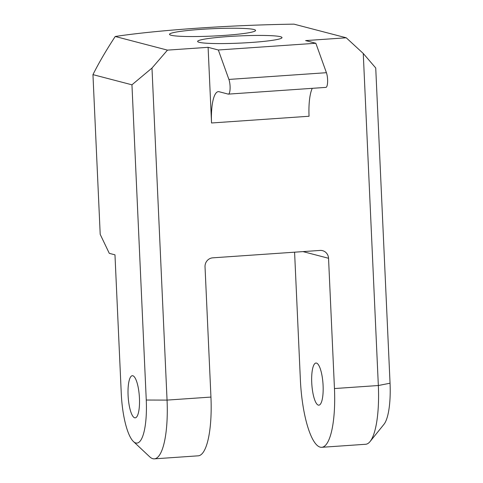 <?xml version="1.0" encoding="UTF-8"?>
<svg xmlns="http://www.w3.org/2000/svg" width="483" height="483" viewBox="0 0 483 483"><rect width="100%" height="100%" fill="white"/><g stroke="black" fill="none" stroke-linecap="round" stroke-linejoin="round"><path stroke-width="0.72" d="M280.919 38.471A42.232 3.604 177.4 0 1 240.769 43.072A42.232 3.604 177.4 0 1 199.183 42.311A42.232 3.604 177.4 0 1 197.625 41.423A42.232 3.604 177.4 0 1 198.712 40.548A42.232 3.604 177.4 0 1 238.862 35.941A42.232 3.604 177.4 0 1 280.448 36.702A42.232 3.604 177.4 0 1 282.006 37.589A42.232 3.604 177.4 0 1 280.919 38.471M92.953 74.63L100.204 234.364L109.291 253.346L114.972 254.831L121.269 393.512A46.459 12.292 -93.9 0 0 133.477 441.571L149.627 456.743A63.351 16.76 -93.9 0 0 154.379 458.85A63.351 16.76 -93.9 0 0 167.058 400.099L151.982 68.061L131.95 84.809L92.953 74.63C98.84 62.868 106.266 50.154 115.226 36.485A160.483 13.705 -2.6 0 1 294.002 24.15L346.245 37.789L363.264 53.48L375.732 67.982L390.047 383.212L378.34 385.519L334.459 388.549A63.351 16.76 -93.9 0 1 321.781 447.3A63.351 16.76 -93.9 0 1 300.372 379.65L294.588 252.186M218.328 49.99L208.101 47.322L211.536 122.984A33.786 8.942 86.1 0 1 218.298 91.649A33.786 8.942 86.1 0 1 219.101 91.728L228.187 94.1A8.446 2.234 86.1 0 0 228.387 94.119A8.446 2.234 86.1 0 0 230.095 88.643A8.446 2.234 86.1 0 0 228.906 79.429L218.328 49.99L315.84 43.259L305.612 40.59L346.245 37.789M228.906 79.429L326.417 72.698L315.84 43.259M321.781 447.3L365.661 444.269A63.351 16.76 -93.9 0 0 370.081 441.528L383.991 424.285A46.459 12.292 -93.9 0 0 390.047 383.212M370.081 441.528A63.351 16.76 -93.9 0 0 378.34 385.519L363.264 53.48M302.992 251.607L328.543 258.272L334.459 388.549M323.097 385.585A21.119 5.585 -93.9 0 0 315.96 363.035A21.119 5.585 -93.9 0 0 311.734 382.614A21.119 5.585 -93.9 0 0 318.871 405.165A21.119 5.585 -93.9 0 0 323.097 385.585M328.543 258.272A8.446 8.114 104.6 0 0 322.547 250.659A8.446 8.114 104.6 0 0 320.036 250.429L212.768 257.831A8.446 8.114 104.6 0 0 205.027 266.797L210.944 397.074L167.058 400.099L146.264 400.033A46.459 12.292 -93.9 0 1 133.477 441.571M154.379 458.85L198.259 455.819A63.351 16.76 -93.9 0 0 210.944 397.074M326.417 72.698A8.446 2.234 86.1 0 1 327.607 81.911A8.446 2.234 86.1 0 1 325.904 87.387L228.387 94.119M131.95 84.809L146.264 400.033M139.448 398.258A21.119 5.585 -93.9 0 0 132.312 375.708A21.119 5.585 -93.9 0 0 128.086 395.293A21.119 5.585 -93.9 0 0 135.222 417.837A21.119 5.585 -93.9 0 0 139.448 398.258M115.226 36.485L167.468 50.123L208.101 47.322M170.626 33.448A43.078 3.677 177.4 0 1 217.35 28.515A43.078 3.677 177.4 0 1 255.579 30.435A43.078 3.677 177.4 0 1 254.475 31.329A43.078 3.677 177.4 0 1 207.75 36.267A43.078 3.677 177.4 0 1 169.515 34.341A43.078 3.677 177.4 0 1 170.626 33.448M151.982 68.061L167.468 50.123M211.536 122.984L309.054 116.252A33.786 8.942 86.1 0 1 312.266 88.329"/></g></svg>
